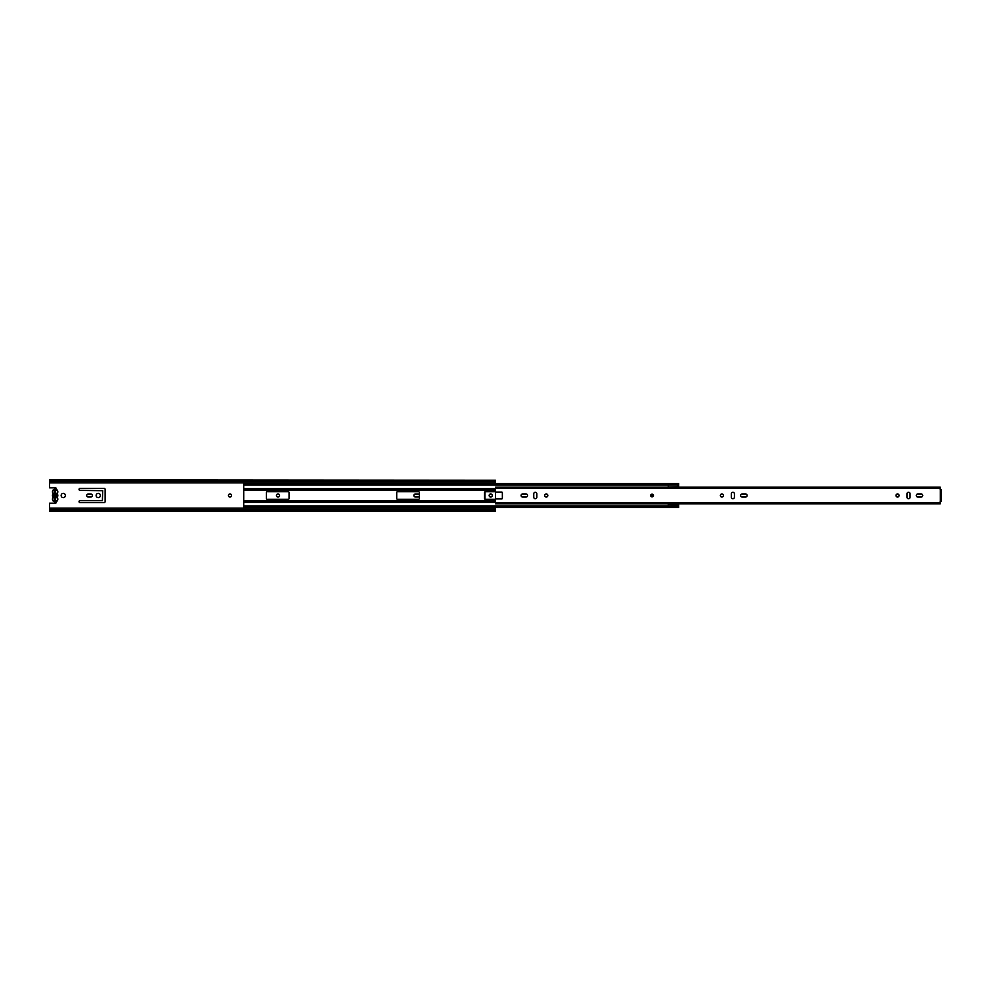 <?xml version="1.0" encoding="UTF-8"?>
<svg xmlns="http://www.w3.org/2000/svg" width="991" height="991" viewBox="0 0 991 991"><rect width="100%" height="100%" fill="white"/><g stroke="black" fill="none" stroke-linecap="round" stroke-linejoin="round"><path stroke-width="1.49" d="M54.654 490.359L54.654 491.313L55.471 491.313L55.471 500.641L55.471 499.687L54.654 499.687L54.654 500.641L54.654 497.643A2.193 2.193 0 0 1 54.654 493.357L54.654 496.33A0.966 0.966 0 0 1 54.654 494.67L54.654 490.359L55.471 490.359M63.275 493.369A2.131 2.131 0 0 0 61.145 495.5A2.131 2.131 0 0 0 63.275 497.631A2.131 2.131 0 0 0 65.394 495.5A2.131 2.131 0 0 0 63.275 493.369M229.986 493.952A1.548 1.548 0 0 0 228.45 495.5A1.548 1.548 0 0 0 229.986 497.048A1.548 1.548 0 0 0 231.535 495.5A1.548 1.548 0 0 0 229.986 493.952M278.013 493.952A1.548 1.548 0 0 0 276.464 495.5A1.548 1.548 0 0 0 278.013 497.048A1.548 1.548 0 0 0 279.561 495.5A1.548 1.548 0 0 0 278.013 493.952M98.258 493.369A2.131 2.131 0 0 0 96.139 495.5A2.131 2.131 0 0 0 98.258 497.631A2.131 2.131 0 0 0 100.388 495.5A2.131 2.131 0 0 0 98.258 493.369M490.694 493.952A1.548 1.548 0 0 0 489.158 495.5A1.548 1.548 0 0 0 490.694 497.048A1.548 1.548 0 0 0 492.242 495.5A1.548 1.548 0 0 0 490.694 493.952M49.55 510.761L495.5 511.096L49.55 511.096L49.55 503.18L55.385 503.18A1.028 1.028 0 0 0 56.264 501.632M56.264 489.368A1.028 1.028 0 0 0 55.385 487.82L49.55 487.82L49.55 482.803L495.5 482.803L495.5 483.497M79.057 501.644A0.929 0.929 0 0 0 79.974 502.561L104.191 502.561A0.929 0.929 0 0 0 105.12 501.644L105.12 489.356A0.929 0.929 0 0 0 104.191 488.439L79.974 488.439A0.929 0.929 0 0 0 79.057 489.356L79.057 489.43A0.929 0.929 0 0 0 79.974 490.359L102.717 490.694L102.383 500.641L79.974 500.641A0.929 0.929 0 0 0 79.057 501.57L79.057 501.644M90.887 497.011A1.511 1.511 0 0 0 92.398 495.5A1.511 1.511 0 0 0 90.887 493.989L88.211 493.989A1.511 1.511 0 0 0 86.7 495.5A1.511 1.511 0 0 0 88.211 497.011L90.887 497.011M419.342 494.682A1.511 1.511 0 0 0 418.078 493.989L415.402 493.989A1.511 1.511 0 0 0 413.891 495.5A1.511 1.511 0 0 0 415.402 497.011L418.078 497.011A1.511 1.511 0 0 0 419.342 496.318M484.933 499.216L484.933 491.784M489.331 507.503L489.331 508.197M492.069 508.197L492.069 507.503M492.069 483.497L492.069 482.803M489.331 482.803L489.331 483.497M495.5 491.722L495.5 499.278M495.5 507.503L495.5 508.197L49.55 508.197M495.5 480.239L49.55 479.904L495.5 480.239L495.5 482.803M49.55 482.803L49.55 480.239M495.5 510.761L495.5 508.197M55.471 500.393L54.654 500.393M52.721 496.664L53.291 497.779A0.681 0.681 0 0 0 53.291 496.937A2.329 2.329 0 0 1 53.291 494.063A0.681 0.681 0 0 0 53.291 493.221L53.018 493.431A2.676 2.676 0 0 1 55.137 489.12A2.676 2.676 0 0 1 57.243 493.431L57.243 493.852A2.676 2.676 0 0 1 57.243 497.148L57.54 496.664M53.093 493.642L52.721 494.336M52.461 499.204A2.676 2.676 0 0 0 55.137 501.88A2.676 2.676 0 0 0 57.812 499.204A2.676 2.676 0 0 1 55.137 501.88A2.676 2.676 0 0 1 53.018 497.569M57.812 491.796A2.676 2.676 0 0 0 55.137 489.12A2.676 2.676 0 0 0 53.018 493.431M55.471 494.608L55.471 493.332A2.193 2.193 0 0 1 55.471 497.668L55.471 496.392A0.966 0.966 0 0 0 55.471 494.608M57.54 494.336L57.243 493.852A2.676 2.676 0 0 1 57.812 495.5M57.243 497.148L57.243 497.569A2.676 2.676 0 0 1 57.812 499.204A2.676 2.676 0 0 0 57.243 497.569L56.97 496.937A2.329 2.329 0 0 0 56.97 494.063L56.97 493.221A2.329 2.329 0 0 0 55.137 489.467A2.329 2.329 0 0 0 53.291 493.221A0.681 0.681 0 0 1 53.44 493.642M53.018 493.852A2.676 2.676 0 0 0 53.018 497.148A2.676 2.676 0 0 1 53.018 493.852L53.291 494.063M677.311 484.723L677.311 483.497L678.686 483.497L678.686 485.553L677.311 485.553L677.311 484.723L243.712 484.723L243.712 505.881L677.311 505.881M266.418 498.584A0.681 0.681 0 0 0 267.099 499.278L288.369 499.278A0.681 0.681 0 0 0 289.062 498.584L289.062 492.416A0.681 0.681 0 0 0 288.369 491.722L267.099 491.722A0.681 0.681 0 0 0 266.418 492.416L266.418 498.584M419.342 492.416A0.681 0.681 0 0 0 418.66 491.722L397.391 491.722A0.681 0.681 0 0 0 396.71 492.416L396.71 498.584A0.681 0.681 0 0 0 397.391 499.278L418.66 499.278A0.681 0.681 0 0 0 419.342 498.584L419.342 492.416M495.587 491.722L485.206 491.722A0.681 0.681 0 0 0 484.525 492.416L484.525 498.584A0.681 0.681 0 0 0 485.206 499.278L495.587 499.278M243.712 485.119L677.311 485.119M243.712 484.723L243.712 483.497L677.311 483.497M243.712 507.342L243.712 505.881M243.712 506.277L677.311 506.277L677.311 505.447L678.686 505.447L678.686 507.503L677.311 507.503L677.311 506.277M668.256 486.259L668.256 485.119M678.686 485.553L678.686 487.027M668.256 505.881L668.256 503.973M678.686 503.973L678.686 505.447M678.686 504.741L668.256 504.283M668.256 487.027L678.686 486.717M653.441 495.5A1.375 1.375 0 0 0 652.066 494.125A1.375 1.375 0 0 0 650.691 495.5A1.375 1.375 0 0 0 652.066 496.875A1.375 1.375 0 0 0 653.441 495.5M521.093 495.5A1.548 1.548 0 0 0 522.629 497.048L525.998 497.048A1.548 1.548 0 0 0 527.534 495.5A1.548 1.548 0 0 0 525.998 493.952L522.629 493.952A1.548 1.548 0 0 0 521.093 495.5M547.812 495.5A1.548 1.548 0 0 0 546.264 493.952A1.548 1.548 0 0 0 544.728 495.5A1.548 1.548 0 0 0 546.264 497.048A1.548 1.548 0 0 0 547.812 495.5M740.636 495.5A1.548 1.548 0 0 0 742.185 497.048L745.542 497.048A1.548 1.548 0 0 0 747.09 495.5A1.548 1.548 0 0 0 745.542 493.952L742.185 493.952A1.548 1.548 0 0 0 740.636 495.5M723.455 495.5A1.548 1.548 0 0 0 721.906 493.952A1.548 1.548 0 0 0 720.358 495.5A1.548 1.548 0 0 0 721.906 497.048A1.548 1.548 0 0 0 723.455 495.5M899.085 495.5A1.548 1.548 0 0 0 897.536 493.952A1.548 1.548 0 0 0 896 495.5A1.548 1.548 0 0 0 897.536 497.048A1.548 1.548 0 0 0 899.085 495.5M916.266 495.5A1.548 1.548 0 0 0 917.815 497.048L921.172 497.048A1.548 1.548 0 0 0 922.72 495.5A1.548 1.548 0 0 0 921.172 493.952L917.815 493.952A1.548 1.548 0 0 0 916.266 495.5M502.214 487.2L940.211 487.597M502.214 503.8L940.211 503.403M495.5 491.387L495.5 487.2L940.211 487.2L940.211 489.492L941.45 489.789L941.45 501.211L940.211 501.508L940.211 503.8L495.5 503.8L495.5 499.613A0.681 0.681 0 0 1 496.181 498.931L501.669 498.931A0.681 0.681 0 0 0 502.363 498.25L502.363 492.75A0.681 0.681 0 0 0 501.669 492.069L496.181 492.069A0.681 0.681 0 0 1 495.5 491.387M536.837 497.185L536.837 493.815A1.548 1.548 0 0 0 535.289 492.279A1.548 1.548 0 0 0 533.753 493.815L533.753 497.185A1.548 1.548 0 0 0 535.289 498.721A1.548 1.548 0 0 0 536.837 497.185M734.43 497.185L734.43 493.815A1.548 1.548 0 0 0 732.882 492.279A1.548 1.548 0 0 0 731.333 493.815L731.333 497.185A1.548 1.548 0 0 0 732.882 498.721A1.548 1.548 0 0 0 734.43 497.185M906.976 493.815L906.976 497.185A1.548 1.548 0 0 0 908.524 498.721A1.548 1.548 0 0 0 910.06 497.185L910.06 493.815A1.548 1.548 0 0 0 908.524 492.279A1.548 1.548 0 0 0 906.976 493.815M652.747 495.5A0.681 0.681 0 0 1 652.066 496.181A0.681 0.681 0 0 1 651.372 495.5A0.681 0.681 0 0 1 652.066 494.819A0.681 0.681 0 0 1 652.747 495.5M55.818 494.831L55.818 496.169M49.55 509.733L495.5 509.733M49.55 481.267L495.5 481.267M53.44 497.358A0.681 0.681 0 0 1 53.291 497.779A2.329 2.329 0 0 0 55.137 501.533A2.329 2.329 0 0 0 56.97 497.779A0.681 0.681 0 0 1 56.846 497.234M56.97 494.063A0.681 0.681 0 0 1 56.97 493.221A0.681 0.681 0 0 0 56.846 493.766M56.97 496.937A0.681 0.681 0 0 0 56.97 497.779L57.243 497.569M243.712 501.52L495.5 501.52M243.712 500.641L495.5 500.641M243.712 488.811L495.5 488.811M243.712 488.637L495.5 488.637M243.712 490.359L495.5 490.359M243.712 489.48L495.5 489.48M243.712 502.363L495.5 502.363M243.712 502.189L495.5 502.189M677.311 485.206L678.686 485.206M678.686 484.872L677.311 484.872M678.686 505.794L677.311 505.794M677.311 506.128L678.686 506.128M495.5 502.635L940.211 502.635M940.348 501.26L940.348 489.74M495.5 488.365L940.211 488.365M652.4 495.5L651.719 495.5L652.4 495.5M243.712 507.503L677.311 507.503"/></g></svg>
